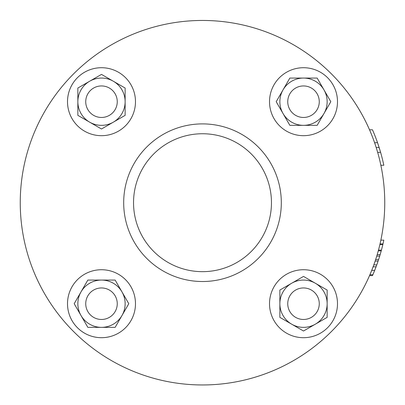 <?xml version="1.0" encoding="UTF-8"?>
<svg xmlns="http://www.w3.org/2000/svg" width="405" height="405" viewBox="0 0 405 405"><rect width="100%" height="100%" fill="white"/><g stroke="black" fill="none" stroke-linecap="round" stroke-linejoin="round"><path stroke-width="0.61" d="M123.687 202.708A78.813 78.813 0 0 0 241.906 270.96A78.813 78.813 0 0 0 241.906 134.455A78.813 78.813 0 0 0 123.687 202.708A78.813 78.813 0 0 1 241.906 134.455A78.813 78.813 0 0 1 241.906 270.96A78.813 78.813 0 0 1 123.687 202.708M133.539 202.708A68.961 68.961 0 0 1 236.981 142.985A68.961 68.961 0 0 1 236.981 262.425A68.961 68.961 0 0 1 133.539 202.708A68.961 68.961 0 0 0 236.981 262.425A68.961 68.961 0 0 0 236.981 142.985A68.961 68.961 0 0 0 133.539 202.708M374.676 270.373L371.724 270.373A182.25 182.25 0 0 1 369.902 274.762A182.25 182.25 0 0 0 371.724 270.373L374.676 270.373A182.25 182.25 0 0 1 372.858 274.762A182.25 182.25 0 0 0 374.676 270.373L376.058 266.809A182.25 182.25 0 0 0 376.361 265.999L378.098 261.098A182.25 182.25 0 0 1 376.772 264.88L374.676 270.373A182.25 182.25 0 0 0 376.696 265.088A182.25 182.25 0 0 1 372.489 275.608A182.25 182.25 0 0 0 372.858 274.762L369.902 274.762L371.577 270.727L369.902 274.762A182.25 182.25 0 0 1 369.537 275.608A182.25 182.25 0 0 1 20.25 202.708A182.25 182.25 0 0 0 293.625 360.541A182.25 182.25 0 0 0 293.625 44.874A182.25 182.25 0 0 0 20.25 202.708A182.25 182.25 0 0 0 369.537 275.608A182.25 182.25 0 0 0 369.902 274.762A182.25 182.25 0 0 1 20.25 202.708A182.25 182.25 0 0 1 369.902 130.648M380.037 161.519A182.25 182.25 0 0 1 380.133 161.949M381.252 154.639L381.282 154.756A182.25 182.25 0 0 1 383.818 165.27L380.862 165.27A182.25 182.25 0 0 1 380.862 240.14A182.25 182.25 0 0 0 221.317 21.43A182.25 182.25 0 0 0 20.25 202.708A182.25 182.25 0 0 1 221.317 21.43A182.25 182.25 0 0 1 380.862 240.14L380.133 243.466L380.862 240.14A182.25 182.25 0 0 1 380.037 243.896A182.25 182.25 0 0 0 380.862 240.14L383.818 240.14A182.25 182.25 0 0 1 382.988 243.896L382.821 244.61A182.25 182.25 0 0 1 381.434 250.108L381.226 250.867A182.25 182.25 0 0 1 380.148 254.649L381.53 249.748A182.25 182.25 0 0 0 383.089 243.466L383.818 240.14L380.862 240.14A182.25 182.25 0 0 0 221.317 21.43A182.25 182.25 0 0 0 20.25 202.708A182.25 182.25 0 0 1 293.625 44.874A182.25 182.25 0 0 1 293.625 360.541A182.25 182.25 0 0 1 20.25 202.708A182.25 182.25 0 0 0 369.902 274.762A182.25 182.25 0 0 1 369.537 275.608L372.489 275.608A182.25 182.25 0 0 0 372.858 274.762L374.534 270.727L372.858 274.762A182.25 182.25 0 0 1 372.489 275.608L369.537 275.608A182.25 182.25 0 0 0 369.902 274.762L372.858 274.762M101.493 337.699A33.99 33.99 0 0 0 130.926 286.72A33.99 33.99 0 0 0 72.06 286.72A33.99 33.99 0 0 0 101.493 337.699A33.99 33.99 0 0 1 72.06 286.72A33.99 33.99 0 0 1 130.926 286.72A33.99 33.99 0 0 1 101.493 337.699A33.99 33.99 0 0 0 130.926 286.72A33.99 33.99 0 0 0 72.06 286.72A33.99 33.99 0 0 0 118.655 333.047A33.99 33.99 0 0 0 123.241 277.592A33.99 33.99 0 0 0 69.533 292.147A33.99 33.99 0 0 0 101.493 337.699A33.99 33.99 0 0 1 69.533 292.147A33.99 33.99 0 0 1 123.241 277.592A33.99 33.99 0 0 1 118.655 333.047M303.507 67.711A33.99 33.99 0 0 0 274.074 118.695A33.99 33.99 0 0 0 332.94 118.695A33.99 33.99 0 0 0 303.507 67.711A33.99 33.99 0 0 1 332.94 118.695A33.99 33.99 0 0 1 274.074 118.695A33.99 33.99 0 0 1 303.507 67.711A33.99 33.99 0 0 0 274.074 118.695A33.99 33.99 0 0 0 332.94 118.695A33.99 33.99 0 0 0 286.345 72.363A33.99 33.99 0 0 1 337.492 101.508A33.99 33.99 0 0 1 286.679 131.23A33.99 33.99 0 0 1 286.345 72.363M72.156 118.862A33.99 33.99 0 0 0 131.023 118.523A33.99 33.99 0 0 0 101.301 67.711A33.99 33.99 0 0 0 72.156 118.862M371.724 270.373L373.815 264.88A182.25 182.25 0 0 0 375.141 261.098L373.618 265.432L375.141 261.098A182.25 182.25 0 0 1 373.815 264.88L371.724 270.373M372.605 268.125L371.532 270.849L372.605 268.125M376.199 257.874L375.121 261.164L376.199 257.874M380.766 252.528L379.708 256.107L376.751 256.107A182.25 182.25 0 0 1 375.627 259.64L374.503 262.961L375.627 259.64A182.25 182.25 0 0 0 376.751 256.107L377.713 252.862L376.751 256.107L379.708 256.107A182.25 182.25 0 0 1 378.584 259.64L377.303 263.392M378.478 250.108A182.25 182.25 0 0 0 379.87 244.61L380.037 243.896L379.87 244.61L382.821 244.61L382.988 243.896L380.037 243.896L382.988 243.896A182.25 182.25 0 0 0 383.818 240.14L383.089 243.466A182.25 182.25 0 0 1 381.53 249.748L380.148 254.649L377.192 254.649A182.25 182.25 0 0 0 378.27 250.867L378.478 250.108L378.27 250.867A182.25 182.25 0 0 1 377.192 254.649L378.574 249.748L377.192 254.649L380.148 254.649A182.25 182.25 0 0 0 381.226 250.867L378.27 250.867L381.226 250.867L381.434 250.108L378.478 250.108L381.434 250.108A182.25 182.25 0 0 0 382.821 244.61L379.87 244.61A182.25 182.25 0 0 1 378.478 250.108M383.818 240.14A182.25 182.25 0 0 1 383.677 240.813M378.822 248.802A182.25 182.25 0 0 0 379.662 245.476M378.184 260.845L379.166 257.843M379.146 257.909L378.149 260.957M377.409 263.103L378.584 259.64L375.627 259.64L378.584 259.64A182.25 182.25 0 0 0 379.708 256.107L380.806 252.386M373.926 272.231L374.448 270.945L373.926 272.231M375.607 267.994L374.914 269.781L375.607 268.004M376.058 266.809L373.106 266.809L376.058 266.809L376.772 264.88L373.815 264.88L376.772 264.88A182.25 182.25 0 0 0 378.098 261.098L375.141 261.098L378.098 261.098L376.361 265.999A182.25 182.25 0 0 1 376.058 266.809M327.149 101.564A23.642 23.642 0 0 1 323.98 113.522A23.642 23.642 0 0 0 327.149 101.564M315.444 122.107A23.642 23.642 0 0 1 279.865 101.832A23.642 23.642 0 0 0 315.444 122.107M283.029 89.88L283.029 89.88A23.642 23.642 0 0 0 303.507 125.342A23.642 23.642 0 0 0 323.98 89.88A23.642 23.642 0 0 1 323.985 89.88A23.642 23.642 0 0 0 323.98 89.875A23.642 23.642 0 0 0 303.507 78.059L303.507 78.059A23.642 23.642 0 0 0 283.029 89.88A23.642 23.642 0 0 1 323.98 89.875L317.156 78.059L289.853 78.059L276.205 101.701L283.029 113.522A23.642 23.642 0 0 1 283.029 89.88L289.853 78.059L317.156 78.059L323.98 89.88A23.642 23.642 0 0 1 303.507 125.342A23.642 23.642 0 0 1 283.029 113.522L289.853 125.342L317.156 125.342L330.809 101.701L323.98 89.88L330.809 101.701L323.98 89.88L330.809 101.701L317.156 125.342L289.853 125.342L276.205 101.701L289.853 78.059M287.818 100.192A15.765 15.765 0 0 0 310.048 116.043A15.765 15.765 0 0 0 312.655 88.867A15.765 15.765 0 0 0 287.818 100.192A15.765 15.765 0 0 1 312.655 88.867A15.765 15.765 0 0 1 310.048 116.043A15.765 15.765 0 0 1 287.818 100.192A15.765 15.765 0 0 0 310.048 116.043A15.765 15.765 0 0 0 312.655 88.867A15.765 15.765 0 0 0 287.818 100.192A15.765 15.765 0 0 1 312.655 88.867A15.765 15.765 0 0 1 310.048 116.043A15.765 15.765 0 0 1 287.818 100.192M121.971 315.535A23.642 23.642 0 0 0 125.135 303.578A23.642 23.642 0 0 1 121.971 315.535A23.642 23.642 0 0 0 101.493 280.068A23.642 23.642 0 0 0 81.02 315.535A23.642 23.642 0 0 0 121.971 315.535A23.642 23.642 0 0 1 81.02 315.535L87.844 327.356L115.147 327.356L128.795 303.715L121.971 291.889A23.642 23.642 0 0 1 121.971 315.535L115.147 327.356L87.844 327.356L81.02 315.535A23.642 23.642 0 0 1 101.493 280.068A23.642 23.642 0 0 1 121.971 291.889L115.147 280.068L87.844 280.068L74.191 303.715L81.02 315.535L74.191 303.715L87.844 280.068L115.147 280.068L128.795 303.715L121.971 315.535M113.197 283.171A23.642 23.642 0 0 0 89.556 283.303A23.642 23.642 0 0 1 113.197 283.171M117.182 305.218A15.765 15.765 0 0 0 94.952 289.373A15.765 15.765 0 0 0 92.345 316.548A15.765 15.765 0 0 0 117.182 305.218A15.765 15.765 0 0 0 94.952 289.373A15.765 15.765 0 0 0 92.345 316.548A15.765 15.765 0 0 0 117.182 305.218A15.765 15.765 0 0 1 92.345 316.548A15.765 15.765 0 0 1 94.952 289.373A15.765 15.765 0 0 1 117.182 305.218M113.314 122.173A23.642 23.642 0 0 0 121.9 89.763A23.642 23.642 0 0 1 113.314 122.173A23.642 23.642 0 0 0 113.314 81.223L113.314 81.223A23.642 23.642 0 0 0 89.672 81.223L89.672 81.223A23.642 23.642 0 0 0 89.672 122.173L89.672 122.173A23.642 23.642 0 0 0 113.314 122.173A23.642 23.642 0 0 1 77.851 101.701A23.642 23.642 0 0 1 89.672 81.223L77.851 88.047L77.851 115.349L101.493 129.003L125.135 115.349L125.135 101.701A23.642 23.642 0 0 1 113.314 122.173L101.493 129.003L77.851 115.349L77.851 88.047L89.672 81.223A23.642 23.642 0 0 1 125.135 101.701L125.135 88.047L101.493 74.398L89.672 81.223L101.493 74.398L125.135 88.047L125.135 115.349L113.314 122.173M303.37 280.068A23.642 23.642 0 0 0 283.1 315.652A23.642 23.642 0 0 0 303.639 327.356A23.642 23.642 0 0 1 282.963 292.005A23.642 23.642 0 0 1 323.914 291.772A23.642 23.642 0 0 0 303.37 280.068M279.865 303.709A23.642 23.642 0 0 1 291.686 283.237L303.507 276.412L315.328 283.237L303.507 276.412L291.686 283.237A23.642 23.642 0 0 1 315.328 283.237L327.149 290.061L327.149 303.715A23.642 23.642 0 0 0 327.149 303.709A23.642 23.642 0 0 1 327.149 303.715A23.642 23.642 0 0 0 291.686 283.237A23.642 23.642 0 0 0 291.686 324.187A23.642 23.642 0 0 0 324.051 315.419A23.642 23.642 0 0 1 315.328 324.187A23.642 23.642 0 0 0 327.149 303.715A23.642 23.642 0 0 1 315.328 324.187L327.149 317.363L327.149 290.061L315.328 283.237A23.642 23.642 0 0 1 327.149 303.709M305.016 288.021A15.765 15.765 0 0 0 289.165 310.25A15.765 15.765 0 0 0 316.34 312.863A15.765 15.765 0 0 0 305.016 288.021A15.765 15.765 0 0 1 316.34 312.863A15.765 15.765 0 0 1 289.165 310.25A15.765 15.765 0 0 1 305.016 288.021A15.765 15.765 0 0 0 289.165 310.25A15.765 15.765 0 0 0 316.34 312.863A15.765 15.765 0 0 0 305.016 288.021A15.765 15.765 0 0 1 316.34 312.863A15.765 15.765 0 0 1 289.165 310.25A15.765 15.765 0 0 1 305.016 288.021A15.765 15.765 0 0 1 316.34 312.863A15.765 15.765 0 0 1 289.165 310.25A15.765 15.765 0 0 1 305.016 288.021M276.205 101.701L283.029 113.522M99.984 117.389A15.765 15.765 0 0 0 115.835 95.16A15.765 15.765 0 0 0 88.66 92.548A15.765 15.765 0 0 0 99.984 117.389A15.765 15.765 0 0 1 88.66 92.548A15.765 15.765 0 0 1 115.835 95.16A15.765 15.765 0 0 1 99.984 117.389M67.508 101.701A33.99 33.99 0 0 0 118.488 131.134A33.99 33.99 0 0 0 118.488 72.267A33.99 33.99 0 0 0 67.508 101.701A33.99 33.99 0 0 1 118.488 72.267A33.99 33.99 0 0 1 118.488 131.134A33.99 33.99 0 0 1 67.508 101.701A33.99 33.99 0 0 0 118.488 131.134A33.99 33.99 0 0 0 118.488 72.267A33.99 33.99 0 0 0 67.508 101.701M279.865 290.061L279.865 317.363L291.686 324.187A23.642 23.642 0 0 1 279.865 303.715L279.865 290.061L291.686 283.237L279.865 290.061M327.149 303.715L327.149 317.363L315.328 324.187A23.642 23.642 0 0 1 291.686 324.187L303.507 331.012L315.328 324.187L303.507 331.012L291.686 324.187L279.865 317.363L279.865 303.715M327.149 290.061L315.328 283.237M337.492 303.715A33.99 33.99 0 0 0 286.512 274.276A33.99 33.99 0 0 0 286.512 333.148A33.99 33.99 0 0 0 337.492 303.715A33.99 33.99 0 0 1 286.512 333.148A33.99 33.99 0 0 1 286.512 274.276A33.99 33.99 0 0 1 337.492 303.715A33.99 33.99 0 0 0 286.512 274.276A33.99 33.99 0 0 0 286.512 333.148A33.99 33.99 0 0 0 337.492 303.715M374.448 134.47L372.929 130.82L374.448 134.47M372.656 137.416L371.491 134.47M377.07 141.35L376.863 140.783M373.405 139.416L374.402 142.175L373.405 139.416M376.058 138.601L374.676 135.037L376.058 138.601M373.577 139.877L372.605 137.29L373.577 139.877M371.577 134.683L369.973 130.82A182.25 182.25 0 0 0 369.537 129.808L372.489 129.808L369.537 129.808A182.25 182.25 0 0 1 369.973 130.82L371.577 134.683M373.921 133.184L372.929 130.82M376.741 140.454L378.073 144.241M375.121 144.251L373.739 140.322L375.121 144.251M380.862 165.27L383.818 165.27A182.25 182.25 0 0 0 380.609 152.351L377.657 152.351L380.609 152.351L379.156 147.536L376.199 147.536L377.657 152.351L376.199 147.536L379.156 147.536L377.551 142.727L374.595 142.727L376.199 147.536L374.595 142.727L377.551 142.727A182.25 182.25 0 0 0 372.489 129.808A182.25 182.25 0 0 1 377.551 142.727L380.609 152.351A182.25 182.25 0 0 1 383.818 165.27A182.25 182.25 0 0 0 381.282 154.756M378.037 144.129L376.696 140.322M382.614 159.935A182.25 182.25 0 0 0 381.778 156.608A182.25 182.25 0 0 1 382.614 159.935M383.818 165.27L383.089 161.949L383.818 165.27M369.902 274.762A182.25 182.25 0 0 1 20.25 202.708A182.25 182.25 0 0 0 369.902 274.762M380.037 243.896A182.25 182.25 0 0 0 380.133 243.466A182.25 182.25 0 0 1 380.037 243.896M374.595 142.727A182.25 182.25 0 0 0 369.537 129.808"/></g></svg>
